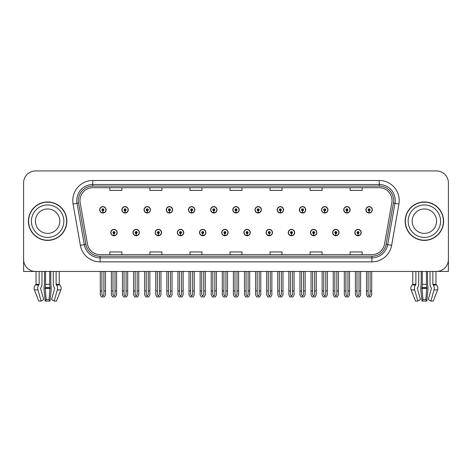 <?xml version="1.0" encoding="UTF-8"?>
<svg xmlns="http://www.w3.org/2000/svg" width="472" height="472" viewBox="0 0 472 472"><rect width="100%" height="100%" fill="white"/><g stroke="black" fill="none" stroke-linecap="round" stroke-linejoin="round"><path stroke-width="0.71" d="M288.256 232.554A3.204 3.204 0 0 0 291.46 235.758A3.204 3.204 0 0 0 294.664 232.554A3.204 3.204 0 0 0 291.46 229.351A3.204 3.204 0 0 0 288.256 232.554M243.888 232.554A3.204 3.204 0 0 0 247.092 235.758A3.204 3.204 0 0 0 250.296 232.554A3.204 3.204 0 0 0 247.092 229.351A3.204 3.204 0 0 0 243.888 232.554M310.446 232.554A3.204 3.204 0 0 0 313.65 235.758A3.204 3.204 0 0 0 316.854 232.554A3.204 3.204 0 0 0 313.65 229.351A3.204 3.204 0 0 0 310.446 232.554M332.63 232.554A3.204 3.204 0 0 0 335.834 235.758A3.204 3.204 0 0 0 339.038 232.554A3.204 3.204 0 0 0 335.834 229.351A3.204 3.204 0 0 0 332.63 232.554M221.704 232.554A3.204 3.204 0 0 0 224.908 235.758A3.204 3.204 0 0 0 228.112 232.554A3.204 3.204 0 0 0 224.908 229.351A3.204 3.204 0 0 0 221.704 232.554M199.52 232.554A3.204 3.204 0 0 0 202.724 235.758A3.204 3.204 0 0 0 205.928 232.554A3.204 3.204 0 0 0 202.724 229.351A3.204 3.204 0 0 0 199.52 232.554M177.336 232.554A3.204 3.204 0 0 0 180.54 235.758A3.204 3.204 0 0 0 183.744 232.554A3.204 3.204 0 0 0 180.54 229.351A3.204 3.204 0 0 0 177.336 232.554M155.146 232.554A3.204 3.204 0 0 0 158.35 235.758A3.204 3.204 0 0 0 161.554 232.554A3.204 3.204 0 0 0 158.35 229.351A3.204 3.204 0 0 0 155.146 232.554M132.962 232.554A3.204 3.204 0 0 0 136.166 235.758A3.204 3.204 0 0 0 139.37 232.554A3.204 3.204 0 0 0 136.166 229.351A3.204 3.204 0 0 0 132.962 232.554M110.778 232.554A3.204 3.204 0 0 0 113.982 235.758A3.204 3.204 0 0 0 117.186 232.554A3.204 3.204 0 0 0 113.982 229.351A3.204 3.204 0 0 0 110.778 232.554M266.072 232.554A3.204 3.204 0 0 0 269.276 235.758A3.204 3.204 0 0 0 272.48 232.554A3.204 3.204 0 0 0 269.276 229.351A3.204 3.204 0 0 0 266.072 232.554M277.164 209.81A3.204 3.204 0 0 0 280.368 213.014A3.204 3.204 0 0 0 283.572 209.81A3.204 3.204 0 0 0 280.368 206.606A3.204 3.204 0 0 0 277.164 209.81M299.354 209.81A3.204 3.204 0 0 0 302.558 213.014A3.204 3.204 0 0 0 305.762 209.81A3.204 3.204 0 0 0 302.558 206.606A3.204 3.204 0 0 0 299.354 209.81M321.538 209.81A3.204 3.204 0 0 0 324.742 213.014A3.204 3.204 0 0 0 327.946 209.81A3.204 3.204 0 0 0 324.742 206.606A3.204 3.204 0 0 0 321.538 209.81M232.796 209.81A3.204 3.204 0 0 0 236 213.014A3.204 3.204 0 0 0 239.204 209.81A3.204 3.204 0 0 0 236 206.606A3.204 3.204 0 0 0 232.796 209.81M343.722 209.81A3.204 3.204 0 0 0 346.926 213.014A3.204 3.204 0 0 0 350.13 209.81A3.204 3.204 0 0 0 346.926 206.606A3.204 3.204 0 0 0 343.722 209.81M210.612 209.81A3.204 3.204 0 0 0 213.816 213.014A3.204 3.204 0 0 0 217.02 209.81A3.204 3.204 0 0 0 213.816 206.606A3.204 3.204 0 0 0 210.612 209.81M188.428 209.81A3.204 3.204 0 0 0 191.632 213.014A3.204 3.204 0 0 0 194.836 209.81A3.204 3.204 0 0 0 191.632 206.606A3.204 3.204 0 0 0 188.428 209.81M166.238 209.81A3.204 3.204 0 0 0 169.442 213.014A3.204 3.204 0 0 0 172.646 209.81A3.204 3.204 0 0 0 169.442 206.606A3.204 3.204 0 0 0 166.238 209.81M144.054 209.81A3.204 3.204 0 0 0 147.258 213.014A3.204 3.204 0 0 0 150.462 209.81A3.204 3.204 0 0 0 147.258 206.606A3.204 3.204 0 0 0 144.054 209.81M121.87 209.81A3.204 3.204 0 0 0 125.074 213.014A3.204 3.204 0 0 0 128.278 209.81A3.204 3.204 0 0 0 125.074 206.606A3.204 3.204 0 0 0 121.87 209.81M99.686 209.81A3.204 3.204 0 0 0 102.89 213.014A3.204 3.204 0 0 0 106.094 209.81A3.204 3.204 0 0 0 102.89 206.606A3.204 3.204 0 0 0 99.686 209.81M254.98 209.81A3.204 3.204 0 0 0 258.184 213.014A3.204 3.204 0 0 0 261.388 209.81A3.204 3.204 0 0 0 258.184 206.606A3.204 3.204 0 0 0 254.98 209.81M354.814 232.554A3.204 3.204 0 0 0 358.018 235.758A3.204 3.204 0 0 0 361.222 232.554A3.204 3.204 0 0 0 358.018 229.351A3.204 3.204 0 0 0 354.814 232.554M365.906 209.81A3.204 3.204 0 0 0 369.11 213.014A3.204 3.204 0 0 0 372.314 209.81A3.204 3.204 0 0 0 369.11 206.606A3.204 3.204 0 0 0 365.906 209.81M437.19 271.412L448.4 271.441L448.4 182.941A12.012 12.012 0 0 0 436.388 170.929L35.612 170.929A12.012 12.012 0 0 0 23.6 182.941L23.6 271.441L36.025 271.441L36.025 284.321L39.135 284.321L38.751 284.982A4.407 3.115 90 0 0 37.943 289.902L41.117 301.071L43.743 299.578L40.568 288.41L40.928 287.595A4.407 3.115 90 0 0 41.967 284.321L41.967 271.441L44.515 271.441L44.38 284.982A4.407 1.139 -90 0 0 44.079 289.902L45.241 301.071L46.203 299.578L45.176 287.595A4.407 1.139 -90 0 0 45.554 284.321L45.554 271.441M28.403 221.185A19.222 19.222 0 0 0 47.625 240.407A19.222 19.222 0 0 0 66.847 221.185A19.222 19.222 0 0 0 47.625 201.963A19.222 19.222 0 0 0 28.403 221.185M405.153 221.185A19.222 19.222 0 0 0 424.375 240.407A19.222 19.222 0 0 0 443.597 221.185A19.222 19.222 0 0 0 424.375 201.963A19.222 19.222 0 0 0 405.153 221.185M79.986 200.517A12.815 12.815 0 0 1 92.801 187.703L379.199 187.703A12.815 12.815 0 0 1 391.819 202.748L384.532 244.071A12.815 12.815 0 0 1 371.912 254.662L100.088 254.662A12.815 12.815 0 0 1 87.468 244.071L80.181 202.748A12.815 12.815 0 0 1 79.986 200.517M78.381 200.517A14.414 14.414 0 0 0 78.6 203.025L85.886 244.348A14.414 14.414 0 0 0 100.088 256.261L371.912 256.261A14.414 14.414 0 0 0 386.114 244.348L393.4 203.025A14.414 14.414 0 0 0 379.199 186.104L92.801 186.104A14.414 14.414 0 0 0 78.381 200.517M73.077 203.998A20.025 20.025 0 0 1 92.801 180.499L379.199 180.499A20.025 20.025 0 0 1 398.923 203.998L391.636 245.322A20.025 20.025 0 0 1 371.912 261.872L100.088 261.872A20.025 20.025 0 0 1 80.364 245.322L73.077 203.998L77.025 203.302A16.018 16.018 0 0 1 92.801 184.499L379.199 184.499A16.018 16.018 0 0 1 394.976 203.302L387.689 244.626A16.018 16.018 0 0 1 371.912 257.865L100.088 257.865A16.018 16.018 0 0 1 84.311 244.626L77.025 203.302A16.018 16.018 0 0 1 76.783 200.517M436.388 170.929L35.612 170.929M23.6 182.941L23.6 259.429A12.012 12.012 0 0 0 35.612 271.441L436.388 271.441A12.012 12.012 0 0 0 448.4 259.429L448.4 182.941M229.994 187.703L229.994 190.417L242.006 190.417L242.006 187.703M189.95 187.703L189.95 190.417L201.963 190.417L201.963 187.703M149.901 187.703L149.901 190.417L161.914 190.417L161.914 187.703M109.858 187.703L109.858 190.417L121.87 190.417L121.87 187.703M270.037 187.703L270.037 190.417L282.049 190.417L282.049 187.703M310.086 187.703L310.086 190.417L322.099 190.417L322.099 187.703M350.13 187.703L350.13 190.417L362.142 190.417L362.142 187.703M242.006 254.662L242.006 251.948L229.994 251.948L229.994 254.662M201.963 254.662L201.963 251.948L189.95 251.948L189.95 254.662M161.914 254.662L161.914 251.948L149.901 251.948L149.901 254.662M121.87 254.662L121.87 251.948L109.858 251.948L109.858 254.662M282.049 254.662L282.049 251.948L270.037 251.948L270.037 254.662M322.099 254.662L322.099 251.948L310.086 251.948L310.086 254.662M362.142 254.662L362.142 251.948L350.13 251.948L350.13 254.662M359.021 271.441L359.021 294.616L358.018 296.05L357.015 294.616L357.015 290.899L355.416 290.899L355.416 294.906L356.572 296.912L359.463 296.912L360.62 294.906L360.62 271.441M357.977 233.557L357.888 235.557A3.003 3.003 0 0 1 355.015 232.554A3.003 3.003 0 0 1 358.018 229.551A3.003 3.003 0 0 1 361.021 232.554A3.003 3.003 0 0 1 358.148 235.557L358.059 233.557A1.003 1.003 0 0 0 359.021 232.554A1.003 1.003 0 0 0 358.018 231.557A1.003 1.003 0 0 0 357.015 232.554A1.003 1.003 0 0 0 357.977 233.557L358 232.956A0.401 0.401 0 0 1 357.617 232.554A0.401 0.401 0 0 1 358.018 232.153A0.401 0.401 0 0 1 358.419 232.554A0.401 0.401 0 0 1 358.036 232.956L358.059 233.557M355.416 271.441L355.416 290.899M357.015 271.441L357.015 290.899M359.021 290.899L360.62 290.899M370.113 271.441L370.113 294.616L369.11 296.05L368.107 294.616L368.107 290.899L366.508 290.899L366.508 294.906L367.664 296.912L370.555 296.912L371.712 294.906L371.712 271.441M369.069 210.813L368.98 212.813A3.003 3.003 0 0 1 366.107 209.81A3.003 3.003 0 0 1 369.11 206.807A3.003 3.003 0 0 1 372.113 209.81A3.003 3.003 0 0 1 369.24 212.813L369.151 210.813A1.003 1.003 0 0 0 370.113 209.81A1.003 1.003 0 0 0 369.11 208.807A1.003 1.003 0 0 0 368.107 209.81A1.003 1.003 0 0 0 369.069 210.813L369.092 210.211A0.401 0.401 0 0 1 368.709 209.81A0.401 0.401 0 0 1 369.11 209.409A0.401 0.401 0 0 1 369.511 209.81A0.401 0.401 0 0 1 369.128 210.211L369.151 210.813M366.508 271.441L366.508 290.899M368.107 271.441L368.107 290.899M370.113 290.899L371.712 290.899M336.831 271.441L336.831 294.616L335.834 296.05L334.831 294.616L334.831 290.899L333.232 290.899L333.232 294.906L334.388 296.912L337.279 296.912L338.436 294.906L338.436 271.441M335.787 233.557L335.704 235.557A3.003 3.003 0 0 1 332.831 232.554A3.003 3.003 0 0 1 335.834 229.551A3.003 3.003 0 0 1 338.837 232.554A3.003 3.003 0 0 1 335.964 235.557L335.875 233.557A1.003 1.003 0 0 0 336.831 232.554A1.003 1.003 0 0 0 335.834 231.557A1.003 1.003 0 0 0 334.831 232.554A1.003 1.003 0 0 0 335.787 233.557L335.816 232.956A0.401 0.401 0 0 1 335.433 232.554A0.401 0.401 0 0 1 335.834 232.153A0.401 0.401 0 0 1 336.235 232.554A0.401 0.401 0 0 1 335.852 232.956L335.875 233.557M333.232 271.441L333.232 290.899M334.831 271.441L334.831 290.899M336.831 290.899L338.436 290.899M314.647 271.441L314.647 294.616L313.65 296.05L312.647 294.616L312.647 290.899L311.042 290.899L311.042 294.906L312.198 296.912L315.095 296.912L316.252 294.906L316.252 271.441M313.603 233.557L313.514 235.557A3.003 3.003 0 0 1 310.647 232.554A3.003 3.003 0 0 1 313.65 229.551A3.003 3.003 0 0 1 316.653 232.554A3.003 3.003 0 0 1 313.78 235.557L313.691 233.557A1.003 1.003 0 0 0 314.647 232.554A1.003 1.003 0 0 0 313.65 231.557A1.003 1.003 0 0 0 312.647 232.554A1.003 1.003 0 0 0 313.603 233.557L313.632 232.956A0.401 0.401 0 0 1 313.249 232.554A0.401 0.401 0 0 1 313.65 232.153A0.401 0.401 0 0 1 314.051 232.554A0.401 0.401 0 0 1 313.668 232.956L313.691 233.557M311.042 271.441L311.042 290.899M312.647 271.441L312.647 290.899M314.647 290.899L316.252 290.899M292.463 271.441L292.463 294.616L291.46 296.05L290.463 294.616L290.463 290.899L288.858 290.899L288.858 294.906L290.014 296.912L292.911 296.912L294.068 294.906L294.068 271.441M291.419 233.557L291.33 235.557A3.003 3.003 0 0 1 288.457 232.554A3.003 3.003 0 0 1 291.46 229.551A3.003 3.003 0 0 1 294.469 232.554A3.003 3.003 0 0 1 291.596 235.557L291.507 233.557A1.003 1.003 0 0 0 292.463 232.554A1.003 1.003 0 0 0 291.46 231.557A1.003 1.003 0 0 0 290.463 232.554A1.003 1.003 0 0 0 291.419 233.557L291.442 232.956A0.401 0.401 0 0 1 291.065 232.554A0.401 0.401 0 0 1 291.46 232.153A0.401 0.401 0 0 1 291.861 232.554A0.401 0.401 0 0 1 291.478 232.956L291.507 233.557M288.858 271.441L288.858 290.899M290.463 271.441L290.463 290.899M292.463 290.899L294.068 290.899M347.929 271.441L347.929 294.616L346.926 296.05L345.923 294.616L345.923 290.899L344.324 290.899L344.324 294.906L345.48 296.912L348.371 296.912L349.528 294.906L349.528 271.441M346.885 210.813L346.796 212.813A3.003 3.003 0 0 1 343.923 209.81A3.003 3.003 0 0 1 346.926 206.807A3.003 3.003 0 0 1 349.929 209.81A3.003 3.003 0 0 1 347.056 212.813L346.967 210.813A1.003 1.003 0 0 0 347.929 209.81A1.003 1.003 0 0 0 346.926 208.807A1.003 1.003 0 0 0 345.923 209.81A1.003 1.003 0 0 0 346.885 210.813L346.908 210.211A0.401 0.401 0 0 1 346.525 209.81A0.401 0.401 0 0 1 346.926 209.409A0.401 0.401 0 0 1 347.327 209.81A0.401 0.401 0 0 1 346.944 210.211L346.967 210.813M344.324 271.441L344.324 290.899M345.923 271.441L345.923 290.899M347.929 290.899L349.528 290.899M325.739 271.441L325.739 294.616L324.742 296.05L323.739 294.616L323.739 290.899L322.14 290.899L322.14 294.906L323.291 296.912L326.187 296.912L327.344 294.906L327.344 271.441M324.695 210.813L324.612 212.813A3.003 3.003 0 0 1 321.739 209.81A3.003 3.003 0 0 1 324.742 206.807A3.003 3.003 0 0 1 327.745 209.81A3.003 3.003 0 0 1 324.872 212.813L324.783 210.813A1.003 1.003 0 0 0 325.739 209.81A1.003 1.003 0 0 0 324.742 208.807A1.003 1.003 0 0 0 323.739 209.81A1.003 1.003 0 0 0 324.695 210.813L324.724 210.211A0.401 0.401 0 0 1 324.341 209.81A0.401 0.401 0 0 1 324.742 209.409A0.401 0.401 0 0 1 325.143 209.81A0.401 0.401 0 0 1 324.76 210.211L324.783 210.813M322.14 271.441L322.14 290.899M323.739 271.441L323.739 290.899M325.739 290.899L327.344 290.899M303.555 271.441L303.555 294.616L302.558 296.05L301.555 294.616L301.555 290.899L299.95 290.899L299.95 294.906L301.106 296.912L304.003 296.912L305.16 294.906L305.16 271.441M302.511 210.813L302.422 212.813A3.003 3.003 0 0 1 299.549 209.81A3.003 3.003 0 0 1 302.558 206.807A3.003 3.003 0 0 1 305.561 209.81A3.003 3.003 0 0 1 302.688 212.813L302.599 210.813A1.003 1.003 0 0 0 303.555 209.81A1.003 1.003 0 0 0 302.558 208.807A1.003 1.003 0 0 0 301.555 209.81A1.003 1.003 0 0 0 302.511 210.813L302.54 210.211A0.401 0.401 0 0 1 302.157 209.81A0.401 0.401 0 0 1 302.558 209.409A0.401 0.401 0 0 1 302.953 209.81A0.401 0.401 0 0 1 302.576 210.211L302.599 210.813M299.95 271.441L299.95 290.899M301.555 271.441L301.555 290.899M303.555 290.899L305.16 290.899M281.371 271.441L281.371 294.616L280.368 296.05L279.371 294.616L279.371 290.899L277.766 290.899L277.766 294.906L278.923 296.912L281.819 296.912L282.976 294.906L282.976 271.441M280.327 210.813L280.238 212.813A3.003 3.003 0 0 1 277.365 209.81A3.003 3.003 0 0 1 280.368 206.807A3.003 3.003 0 0 1 283.371 209.81A3.003 3.003 0 0 1 280.504 212.813L280.415 210.813A1.003 1.003 0 0 0 281.371 209.81A1.003 1.003 0 0 0 280.368 208.807A1.003 1.003 0 0 0 279.371 209.81A1.003 1.003 0 0 0 280.327 210.813L280.35 210.211A0.401 0.401 0 0 1 279.967 209.81A0.401 0.401 0 0 1 280.368 209.409A0.401 0.401 0 0 1 280.769 209.81A0.401 0.401 0 0 1 280.386 210.211L280.415 210.813M277.766 271.441L277.766 290.899M279.371 271.441L279.371 290.899M281.371 290.899L282.976 290.899M49.702 271.441L49.702 284.321A4.407 1.139 90 0 0 50.079 287.595L49.047 299.578L50.008 301.071L45.241 301.071M49.047 299.578L46.203 299.578M39.135 271.441L39.135 284.321M53.289 271.441L53.289 284.321A4.407 3.115 -90 0 0 54.327 287.595L54.687 288.41L51.513 299.578L54.138 301.071L57.313 289.902A4.407 3.115 -90 0 0 56.504 284.982L56.121 284.321L56.121 271.441M59.23 271.441L59.23 284.321A0.401 0.389 -90 0 0 59.36 284.616L59.749 284.982A4.407 4.254 90 0 1 60.858 289.902L56.522 301.071L54.138 301.071M50.008 301.071L51.171 289.902A4.407 1.139 90 0 0 50.876 284.982L50.734 271.441M36.025 284.321A0.401 0.389 90 0 1 35.896 284.616L35.5 284.982A4.407 4.254 -90 0 0 34.397 289.902L38.733 301.071L41.117 301.071M421.266 271.441L421.124 284.982A4.407 1.139 -90 0 0 420.829 289.902L421.992 301.071L422.953 299.578L421.921 287.595A4.407 1.139 -90 0 0 422.298 284.321L422.298 271.441M426.446 271.441L426.446 284.321A4.407 1.139 90 0 0 426.824 287.595L425.797 299.578L426.759 301.071L421.992 301.071M425.797 299.578L422.953 299.578M415.879 271.441L415.879 284.321L415.496 284.982A4.407 3.115 90 0 0 414.687 289.902L417.862 301.071L415.478 301.071L411.142 289.902A4.407 4.254 -90 0 1 412.251 284.982L412.64 284.616A0.401 0.389 90 0 0 412.77 284.321L412.77 271.441M430.033 271.441L430.033 284.321A4.407 3.115 -90 0 0 431.072 287.595L431.432 288.41L428.257 299.578L430.883 301.071L434.057 289.902A4.407 3.115 -90 0 0 433.249 284.982L432.865 284.321L432.865 271.441M435.975 271.441L435.975 284.321A0.401 0.389 -90 0 0 436.104 284.616L436.5 284.982A4.407 4.254 90 0 1 437.603 289.902L433.267 301.071L430.883 301.071M426.759 301.071L427.921 289.902A4.407 1.139 90 0 0 427.62 284.982L427.484 271.441M417.862 301.071L420.487 299.578L417.313 288.41L417.673 287.595A4.407 3.115 90 0 0 418.711 284.321L418.711 271.441M59.844 221.185A12.213 12.213 0 0 0 47.625 208.972A12.213 12.213 0 0 0 35.412 221.185A12.213 12.213 0 0 0 47.625 233.398A12.213 12.213 0 0 0 59.844 221.185A12.213 12.213 0 0 1 47.625 233.398A12.213 12.213 0 0 1 35.412 221.185M28.603 221.185A19.022 19.022 0 0 1 47.625 202.163A19.022 19.022 0 0 1 66.646 221.185A19.022 19.022 0 0 1 47.625 240.207A19.022 19.022 0 0 1 28.603 221.185M436.588 221.185A12.213 12.213 0 0 0 424.375 208.972A12.213 12.213 0 0 0 412.156 221.185A12.213 12.213 0 0 0 424.375 233.398A12.213 12.213 0 0 0 436.588 221.185A12.213 12.213 0 0 1 424.375 233.398A12.213 12.213 0 0 1 412.156 221.185M405.354 221.185A19.022 19.022 0 0 1 424.375 202.163A19.022 19.022 0 0 1 443.397 221.185A19.022 19.022 0 0 1 424.375 240.207A19.022 19.022 0 0 1 405.354 221.185M270.279 271.441L270.279 294.616L269.276 296.05L268.279 294.616L268.279 290.899L266.674 290.899L266.674 294.906L267.83 296.912L270.727 296.912L271.878 294.906L271.878 271.441M269.235 233.557L269.146 235.557A3.003 3.003 0 0 1 266.273 232.554A3.003 3.003 0 0 1 269.276 229.551A3.003 3.003 0 0 1 272.279 232.554A3.003 3.003 0 0 1 269.406 235.557L269.323 233.557A1.003 1.003 0 0 0 270.279 232.554A1.003 1.003 0 0 0 269.276 231.557A1.003 1.003 0 0 0 268.279 232.554A1.003 1.003 0 0 0 269.235 233.557L269.258 232.956A0.401 0.401 0 0 1 268.875 232.554A0.401 0.401 0 0 1 269.276 232.153A0.401 0.401 0 0 1 269.677 232.554A0.401 0.401 0 0 1 269.294 232.956L269.323 233.557M266.674 271.441L266.674 290.899M268.279 271.441L268.279 290.899M270.279 290.899L271.878 290.899M248.095 271.441L248.095 294.616L247.092 296.05L246.089 294.616L246.089 290.899L244.49 290.899L244.49 294.906L245.647 296.912L248.537 296.912L249.694 294.906L249.694 271.441M247.051 233.557L246.962 235.557A3.003 3.003 0 0 1 244.089 232.554A3.003 3.003 0 0 1 247.092 229.551A3.003 3.003 0 0 1 250.095 232.554A3.003 3.003 0 0 1 247.222 235.557L247.133 233.557A1.003 1.003 0 0 0 248.095 232.554A1.003 1.003 0 0 0 247.092 231.557A1.003 1.003 0 0 0 246.089 232.554A1.003 1.003 0 0 0 247.051 233.557L247.074 232.956A0.401 0.401 0 0 1 246.691 232.554A0.401 0.401 0 0 1 247.092 232.153A0.401 0.401 0 0 1 247.493 232.554A0.401 0.401 0 0 1 247.11 232.956L247.133 233.557M244.49 271.441L244.49 290.899M246.089 271.441L246.089 290.899M248.095 290.899L249.694 290.899M225.911 271.441L225.911 294.616L224.908 296.05L223.905 294.616L223.905 290.899L222.306 290.899L222.306 294.906L223.462 296.912L226.353 296.912L227.51 294.906L227.51 271.441M224.867 233.557L224.778 235.557A3.003 3.003 0 0 1 221.905 232.554A3.003 3.003 0 0 1 224.908 229.551A3.003 3.003 0 0 1 227.911 232.554A3.003 3.003 0 0 1 225.038 235.557L224.949 233.557A1.003 1.003 0 0 0 225.911 232.554A1.003 1.003 0 0 0 224.908 231.557A1.003 1.003 0 0 0 223.905 232.554A1.003 1.003 0 0 0 224.867 233.557L224.89 232.956A0.401 0.401 0 0 1 224.507 232.554A0.401 0.401 0 0 1 224.908 232.153A0.401 0.401 0 0 1 225.309 232.554A0.401 0.401 0 0 1 224.926 232.956L224.949 233.557M222.306 271.441L222.306 290.899M223.905 271.441L223.905 290.899M225.911 290.899L227.51 290.899M259.187 271.441L259.187 294.616L258.184 296.05L257.181 294.616L257.181 290.899L255.582 290.899L255.582 294.906L256.738 296.912L259.63 296.912L260.786 294.906L260.786 271.441M258.143 210.813L258.054 212.813A3.003 3.003 0 0 1 255.181 209.81A3.003 3.003 0 0 1 258.184 206.807A3.003 3.003 0 0 1 261.187 209.81A3.003 3.003 0 0 1 258.314 212.813L258.231 210.813A1.003 1.003 0 0 0 259.187 209.81A1.003 1.003 0 0 0 258.184 208.807A1.003 1.003 0 0 0 257.181 209.81A1.003 1.003 0 0 0 258.143 210.813L258.166 210.211A0.401 0.401 0 0 1 257.783 209.81A0.401 0.401 0 0 1 258.184 209.409A0.401 0.401 0 0 1 258.585 209.81A0.401 0.401 0 0 1 258.202 210.211L258.231 210.813M255.582 271.441L255.582 290.899M257.181 271.441L257.181 290.899M259.187 290.899L260.786 290.899M237.003 271.441L237.003 294.616L236 296.05L234.997 294.616L234.997 290.899L233.398 290.899L233.398 294.906L234.554 296.912L237.445 296.912L238.602 294.906L238.602 271.441M235.959 210.813L235.87 212.813A3.003 3.003 0 0 1 232.997 209.81A3.003 3.003 0 0 1 236 206.807A3.003 3.003 0 0 1 239.003 209.81A3.003 3.003 0 0 1 236.13 212.813L236.041 210.813A1.003 1.003 0 0 0 237.003 209.81A1.003 1.003 0 0 0 236 208.807A1.003 1.003 0 0 0 234.997 209.81A1.003 1.003 0 0 0 235.959 210.813L235.982 210.211A0.401 0.401 0 0 1 235.599 209.81A0.401 0.401 0 0 1 236 209.409A0.401 0.401 0 0 1 236.401 209.81A0.401 0.401 0 0 1 236.018 210.211L236.041 210.813M233.398 271.441L233.398 290.899M234.997 271.441L234.997 290.899M237.003 290.899L238.602 290.899M214.819 271.441L214.819 294.616L213.816 296.05L212.813 294.616L212.813 290.899L211.214 290.899L211.214 294.906L212.37 296.912L215.262 296.912L216.418 294.906L216.418 271.441M213.769 210.813L213.686 212.813A3.003 3.003 0 0 1 210.813 209.81A3.003 3.003 0 0 1 213.816 206.807A3.003 3.003 0 0 1 216.819 209.81A3.003 3.003 0 0 1 213.946 212.813L213.857 210.813A1.003 1.003 0 0 0 214.819 209.81A1.003 1.003 0 0 0 213.816 208.807A1.003 1.003 0 0 0 212.813 209.81A1.003 1.003 0 0 0 213.769 210.813L213.798 210.211A0.401 0.401 0 0 1 213.415 209.81A0.401 0.401 0 0 1 213.816 209.409A0.401 0.401 0 0 1 214.217 209.81A0.401 0.401 0 0 1 213.834 210.211L213.857 210.813M211.214 271.441L211.214 290.899M212.813 271.441L212.813 290.899M214.819 290.899L216.418 290.899M203.721 271.441L203.721 294.616L202.724 296.05L201.721 294.616L201.721 290.899L200.122 290.899L200.122 294.906L201.273 296.912L204.169 296.912L205.326 294.906L205.326 271.441M202.677 233.557L202.594 235.557A3.003 3.003 0 0 1 199.721 232.554A3.003 3.003 0 0 1 202.724 229.551A3.003 3.003 0 0 1 205.727 232.554A3.003 3.003 0 0 1 202.854 235.557L202.765 233.557A1.003 1.003 0 0 0 203.721 232.554A1.003 1.003 0 0 0 202.724 231.557A1.003 1.003 0 0 0 201.721 232.554A1.003 1.003 0 0 0 202.677 233.557L202.706 232.956A0.401 0.401 0 0 1 202.323 232.554A0.401 0.401 0 0 1 202.724 232.153A0.401 0.401 0 0 1 203.125 232.554A0.401 0.401 0 0 1 202.742 232.956L202.765 233.557M200.122 271.441L200.122 290.899M201.721 271.441L201.721 290.899M203.721 290.899L205.326 290.899M181.537 271.441L181.537 294.616L180.54 296.05L179.537 294.616L179.537 290.899L177.932 290.899L177.932 294.906L179.089 296.912L181.985 296.912L183.142 294.906L183.142 271.441M180.493 233.557L180.404 235.557A3.003 3.003 0 0 1 177.531 232.554A3.003 3.003 0 0 1 180.54 229.551A3.003 3.003 0 0 1 183.543 232.554A3.003 3.003 0 0 1 180.67 235.557L180.581 233.557A1.003 1.003 0 0 0 181.537 232.554A1.003 1.003 0 0 0 180.54 231.557A1.003 1.003 0 0 0 179.537 232.554A1.003 1.003 0 0 0 180.493 233.557L180.522 232.956A0.401 0.401 0 0 1 180.139 232.554A0.401 0.401 0 0 1 180.54 232.153A0.401 0.401 0 0 1 180.935 232.554A0.401 0.401 0 0 1 180.558 232.956L180.581 233.557M177.932 271.441L177.932 290.899M179.537 271.441L179.537 290.899M181.537 290.899L183.142 290.899M159.353 271.441L159.353 294.616L158.35 296.05L157.353 294.616L157.353 290.899L155.748 290.899L155.748 294.906L156.905 296.912L159.802 296.912L160.958 294.906L160.958 271.441M158.309 233.557L158.22 235.557A3.003 3.003 0 0 1 155.347 232.554A3.003 3.003 0 0 1 158.35 229.551A3.003 3.003 0 0 1 161.353 232.554A3.003 3.003 0 0 1 158.486 235.557L158.397 233.557A1.003 1.003 0 0 0 159.353 232.554A1.003 1.003 0 0 0 158.35 231.557A1.003 1.003 0 0 0 157.353 232.554A1.003 1.003 0 0 0 158.309 233.557L158.332 232.956A0.401 0.401 0 0 1 157.949 232.554A0.401 0.401 0 0 1 158.35 232.153A0.401 0.401 0 0 1 158.751 232.554A0.401 0.401 0 0 1 158.368 232.956L158.397 233.557M155.748 271.441L155.748 290.899M157.353 271.441L157.353 290.899M159.353 290.899L160.958 290.899M137.169 271.441L137.169 294.616L136.166 296.05L135.169 294.616L135.169 290.899L133.564 290.899L133.564 294.906L134.721 296.912L137.612 296.912L138.768 294.906L138.768 271.441M136.125 233.557L136.036 235.557A3.003 3.003 0 0 1 133.163 232.554A3.003 3.003 0 0 1 136.166 229.551A3.003 3.003 0 0 1 139.169 232.554A3.003 3.003 0 0 1 136.296 235.557L136.213 233.557A1.003 1.003 0 0 0 137.169 232.554A1.003 1.003 0 0 0 136.166 231.557A1.003 1.003 0 0 0 135.169 232.554A1.003 1.003 0 0 0 136.125 233.557L136.148 232.956A0.401 0.401 0 0 1 135.765 232.554A0.401 0.401 0 0 1 136.166 232.153A0.401 0.401 0 0 1 136.567 232.554A0.401 0.401 0 0 1 136.184 232.956L136.213 233.557M133.564 271.441L133.564 290.899M135.169 271.441L135.169 290.899M137.169 290.899L138.768 290.899M114.985 271.441L114.985 294.616L113.982 296.05L112.979 294.616L112.979 290.899L111.38 290.899L111.38 294.906L112.537 296.912L115.428 296.912L116.584 294.906L116.584 271.441M113.941 233.557L113.852 235.557A3.003 3.003 0 0 1 110.979 232.554A3.003 3.003 0 0 1 113.982 229.551A3.003 3.003 0 0 1 116.985 232.554A3.003 3.003 0 0 1 114.112 235.557L114.023 233.557A1.003 1.003 0 0 0 114.985 232.554A1.003 1.003 0 0 0 113.982 231.557A1.003 1.003 0 0 0 112.979 232.554A1.003 1.003 0 0 0 113.941 233.557L113.964 232.956A0.401 0.401 0 0 1 113.581 232.554A0.401 0.401 0 0 1 113.982 232.153A0.401 0.401 0 0 1 114.383 232.554A0.401 0.401 0 0 1 114 232.956L114.023 233.557M111.38 271.441L111.38 290.899M112.979 271.441L112.979 290.899M114.985 290.899L116.584 290.899M192.629 271.441L192.629 294.616L191.632 296.05L190.629 294.616L190.629 290.899L189.024 290.899L189.024 294.906L190.181 296.912L193.077 296.912L194.234 294.906L194.234 271.441M191.585 210.813L191.496 212.813A3.003 3.003 0 0 1 188.629 209.81A3.003 3.003 0 0 1 191.632 206.807A3.003 3.003 0 0 1 194.635 209.81A3.003 3.003 0 0 1 191.762 212.813L191.673 210.813A1.003 1.003 0 0 0 192.629 209.81A1.003 1.003 0 0 0 191.632 208.807A1.003 1.003 0 0 0 190.629 209.81A1.003 1.003 0 0 0 191.585 210.813L191.614 210.211A0.401 0.401 0 0 1 191.231 209.81A0.401 0.401 0 0 1 191.632 209.409A0.401 0.401 0 0 1 192.033 209.81A0.401 0.401 0 0 1 191.65 210.211L191.673 210.813M189.024 271.441L189.024 290.899M190.629 271.441L190.629 290.899M192.629 290.899L194.234 290.899M170.445 271.441L170.445 294.616L169.442 296.05L168.445 294.616L168.445 290.899L166.84 290.899L166.84 294.906L167.997 296.912L170.893 296.912L172.05 294.906L172.05 271.441M169.401 210.813L169.312 212.813A3.003 3.003 0 0 1 166.439 209.81A3.003 3.003 0 0 1 169.442 206.807A3.003 3.003 0 0 1 172.451 209.81A3.003 3.003 0 0 1 169.578 212.813L169.489 210.813A1.003 1.003 0 0 0 170.445 209.81A1.003 1.003 0 0 0 169.442 208.807A1.003 1.003 0 0 0 168.445 209.81A1.003 1.003 0 0 0 169.401 210.813L169.424 210.211A0.401 0.401 0 0 1 169.047 209.81A0.401 0.401 0 0 1 169.442 209.409A0.401 0.401 0 0 1 169.843 209.81A0.401 0.401 0 0 1 169.46 210.211L169.489 210.813M166.84 271.441L166.84 290.899M168.445 271.441L168.445 290.899M170.445 290.899L172.05 290.899M148.261 271.441L148.261 294.616L147.258 296.05L146.261 294.616L146.261 290.899L144.656 290.899L144.656 294.906L145.813 296.912L148.709 296.912L149.86 294.906L149.86 271.441M147.217 210.813L147.128 212.813A3.003 3.003 0 0 1 144.255 209.81A3.003 3.003 0 0 1 147.258 206.807A3.003 3.003 0 0 1 150.261 209.81A3.003 3.003 0 0 1 147.388 212.813L147.305 210.813A1.003 1.003 0 0 0 148.261 209.81A1.003 1.003 0 0 0 147.258 208.807A1.003 1.003 0 0 0 146.261 209.81A1.003 1.003 0 0 0 147.217 210.813L147.24 210.211A0.401 0.401 0 0 1 146.857 209.81A0.401 0.401 0 0 1 147.258 209.409A0.401 0.401 0 0 1 147.659 209.81A0.401 0.401 0 0 1 147.276 210.211L147.305 210.813M144.656 271.441L144.656 290.899M146.261 271.441L146.261 290.899M148.261 290.899L149.86 290.899M126.077 271.441L126.077 294.616L125.074 296.05L124.071 294.616L124.071 290.899L122.472 290.899L122.472 294.906L123.629 296.912L126.52 296.912L127.676 294.906L127.676 271.441M125.033 210.813L124.944 212.813A3.003 3.003 0 0 1 122.071 209.81A3.003 3.003 0 0 1 125.074 206.807A3.003 3.003 0 0 1 128.077 209.81A3.003 3.003 0 0 1 125.204 212.813L125.115 210.813A1.003 1.003 0 0 0 126.077 209.81A1.003 1.003 0 0 0 125.074 208.807A1.003 1.003 0 0 0 124.071 209.81A1.003 1.003 0 0 0 125.033 210.813L125.056 210.211A0.401 0.401 0 0 1 124.673 209.81A0.401 0.401 0 0 1 125.074 209.409A0.401 0.401 0 0 1 125.475 209.81A0.401 0.401 0 0 1 125.092 210.211L125.115 210.813M122.472 271.441L122.472 290.899M124.071 271.441L124.071 290.899M126.077 290.899L127.676 290.899M103.893 271.441L103.893 294.616L102.89 296.05L101.887 294.616L101.887 290.899L100.288 290.899L100.288 294.906L101.445 296.912L104.336 296.912L105.492 294.906L105.492 271.441M102.849 210.813L102.76 212.813A3.003 3.003 0 0 1 99.887 209.81A3.003 3.003 0 0 1 102.89 206.807A3.003 3.003 0 0 1 105.893 209.81A3.003 3.003 0 0 1 103.02 212.813L102.931 210.813A1.003 1.003 0 0 0 103.893 209.81A1.003 1.003 0 0 0 102.89 208.807A1.003 1.003 0 0 0 101.887 209.81A1.003 1.003 0 0 0 102.849 210.813L102.872 210.211A0.401 0.401 0 0 1 102.489 209.81A0.401 0.401 0 0 1 102.89 209.409A0.401 0.401 0 0 1 103.291 209.81A0.401 0.401 0 0 1 102.908 210.211L102.931 210.813M100.288 271.441L100.288 290.899M101.887 271.441L101.887 290.899M103.893 290.899L105.492 290.899M379.199 180.499L379.199 186.104M77.025 203.302L78.6 203.025M100.088 261.872L100.088 256.261M371.912 256.261L371.912 261.872M386.114 244.348L391.636 245.322M80.364 245.322L85.886 244.348M393.4 203.025L398.923 203.998M92.801 180.499L92.801 186.104M357.888 235.557A3.003 3.003 0 0 1 355.015 232.554M368.98 212.813A3.003 3.003 0 0 1 366.107 209.81M335.704 235.557A3.003 3.003 0 0 1 332.831 232.554M313.514 235.557A3.003 3.003 0 0 1 310.647 232.554M291.33 235.557A3.003 3.003 0 0 1 288.457 232.554M346.796 212.813A3.003 3.003 0 0 1 343.923 209.81M324.612 212.813A3.003 3.003 0 0 1 321.739 209.81M302.422 212.813A3.003 3.003 0 0 1 299.549 209.81M280.238 212.813A3.003 3.003 0 0 1 277.365 209.81M50.185 287.961L45.07 287.961M50.079 287.595L45.176 287.595M56.121 284.321L59.23 284.321M49.702 284.321L45.554 284.321M50.209 288.41L45.041 288.41M34.397 289.902L37.943 289.902M57.313 289.902L60.858 289.902M35.5 284.982L38.751 284.982M56.504 284.982L59.749 284.982M35.896 284.616L39.04 284.616M56.215 284.616L59.36 284.616M426.93 287.961L421.815 287.961M426.824 287.595L421.921 287.595M412.77 284.321L415.879 284.321M432.865 284.321L435.975 284.321M426.446 284.321L422.298 284.321M426.959 288.41L421.791 288.41M411.142 289.902L414.687 289.902M434.057 289.902L437.603 289.902M412.251 284.982L415.496 284.982M433.249 284.982L436.5 284.982M412.64 284.616L415.785 284.616M432.96 284.616L436.104 284.616M31.412 221.185A16.219 16.219 0 0 1 47.625 204.966A16.219 16.219 0 0 1 63.844 221.185A16.219 16.219 0 0 1 47.625 237.404A16.219 16.219 0 0 1 31.412 221.185M408.156 221.185A16.219 16.219 0 0 1 424.375 204.966A16.219 16.219 0 0 1 440.588 221.185A16.219 16.219 0 0 1 424.375 237.404A16.219 16.219 0 0 1 408.156 221.185M269.146 235.557A3.003 3.003 0 0 1 266.273 232.554M246.962 235.557A3.003 3.003 0 0 1 244.089 232.554M224.778 235.557A3.003 3.003 0 0 1 221.905 232.554M258.054 212.813A3.003 3.003 0 0 1 255.181 209.81M235.87 212.813A3.003 3.003 0 0 1 232.997 209.81M213.686 212.813A3.003 3.003 0 0 1 210.813 209.81M202.594 235.557A3.003 3.003 0 0 1 199.721 232.554M180.404 235.557A3.003 3.003 0 0 1 177.531 232.554M158.22 235.557A3.003 3.003 0 0 1 155.347 232.554M136.036 235.557A3.003 3.003 0 0 1 133.163 232.554M113.852 235.557A3.003 3.003 0 0 1 110.979 232.554M191.496 212.813A3.003 3.003 0 0 1 188.629 209.81M169.312 212.813A3.003 3.003 0 0 1 166.439 209.81M147.128 212.813A3.003 3.003 0 0 1 144.255 209.81M124.944 212.813A3.003 3.003 0 0 1 122.071 209.81M102.76 212.813A3.003 3.003 0 0 1 99.887 209.81"/></g></svg>
